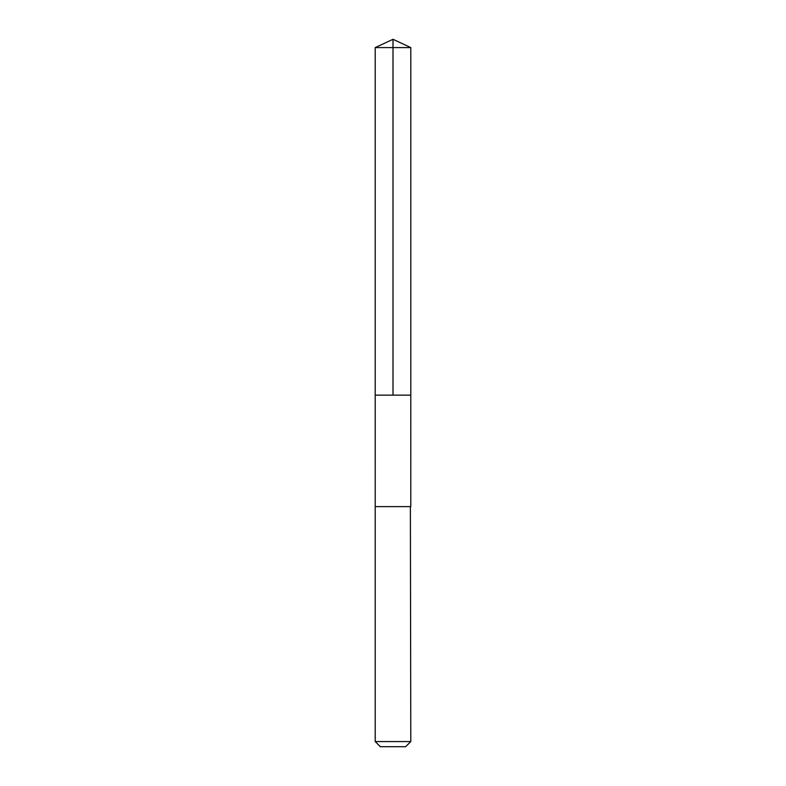 <?xml version="1.0" encoding="UTF-8"?>
<svg xmlns="http://www.w3.org/2000/svg" width="786" height="786" viewBox="0 0 786 786"><rect width="100%" height="100%" fill="white"/><g stroke="black" fill="none" stroke-linecap="round" stroke-linejoin="round"><path stroke-width="0.59" stroke-dasharray="3.93 2.95" d="M375.629 395.142L410.793 395.142L375.629 395.142M375.207 47.592L410.793 47.592M375.629 506.616L410.783 506.616L375.629 506.616M375.207 741.562L410.793 741.562M380.345 746.7L405.655 746.7"/><path stroke-width="1.18" d="M375.207 395.142L410.793 395.142L410.793 47.592L375.207 47.592L375.207 395.142L410.793 395.142L410.783 506.616L375.217 506.616L375.207 395.142M410.38 506.616L375.207 506.616L375.207 741.562L410.793 741.562L410.38 506.616M410.793 741.562L405.655 746.7L380.345 746.7L375.207 741.562M375.207 47.592L393 39.3L393 395.142M393 39.3L410.793 47.592"/></g></svg>
